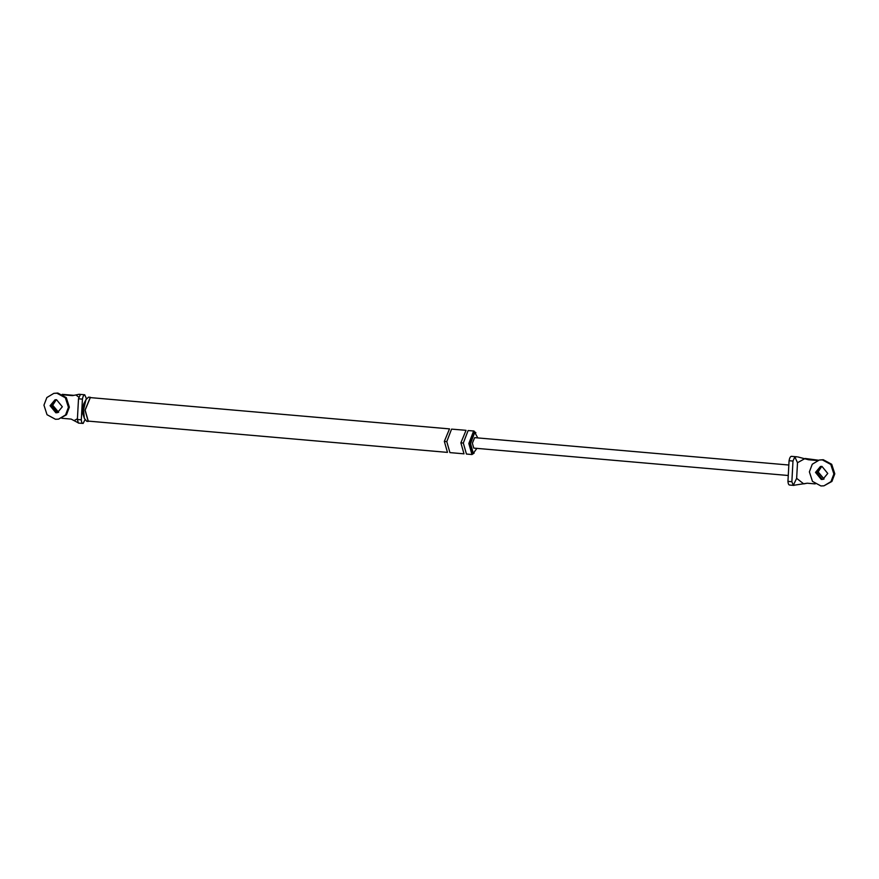 <?xml version="1.0" encoding="UTF-8"?>
<svg xmlns="http://www.w3.org/2000/svg" width="879" height="879" viewBox="0 0 879 879"><rect width="100%" height="100%" fill="white"/><g stroke="black" fill="none" stroke-linecap="round" stroke-linejoin="round"><path stroke-width="1.32" d="M818.437 460.211L805.131 458.475L797.506 462.717L796.649 478.352L803.725 483.879L807.274 483.208M817.909 471.957L821.524 466.452L817.909 471.957L823.975 479.022L817.909 471.957M815.218 483.9L807.219 483.208L793.276 485.351L791.869 481.714L792.979 461.046L794.814 456.816L797.11 456.838M793.924 485.428L793.276 485.351L796.649 478.352M794.814 456.816L797.506 462.717M817.448 460.519L808.493 459.739L797.945 456.959M789.814 484.988C788.793 485.186 788.177 483.977 787.947 481.373L789.067 460.706C789.584 457.959 790.353 456.509 791.364 456.333L792.462 456.476M808.493 459.739L809.966 459.475M820.92 466.408L816.426 472.221L822.195 479.275L823.722 479.198L822.195 479.275L816.426 472.221L820.404 466.573M787.804 475.462L473.759 448.103L472.364 443.214L474.66 437.654L788.463 464.991M62.266 394.341L73.858 395.352M56.256 399.714L52.476 405.274L58.421 412.339M79.11 394.286L75.913 394.946L78.846 397.22M86.494 398.78L84.725 394.781C83.703 394.946 82.934 396.407 82.417 399.143L81.297 419.821L77.385 419.47L78.407 423.096M78.747 394.308L80.341 394.572L78.506 398.802L77.385 419.47M85.109 419.426L83.164 423.425L78.451 423.096M83.164 423.425C82.154 423.623 81.527 422.425 81.297 419.821M83.736 403.835L82.45 409.372L82.857 413.8M477.802 437.929L474.77 432.446L470.518 443.554L473.298 453.322L476.89 448.378M78.791 423.118L71.177 419.096L61.827 418.272M77.341 418.811L74.561 420.36M82.89 413.91L84.362 418.382L83.549 409.999L85.999 399.604L88.471 397.165L90.339 397.275L85.021 410.13L88.241 421.426L86.768 421.305L87.515 421.184M90.317 397.605L85.131 410.108L88.263 421.107L447.466 452.388L444.334 441.39L449.51 428.886L90.317 397.605M475.913 432.776L473.616 431.04L468.826 443.521L471.957 454.531L474.133 453.135M475.121 432.435L473.55 432.347L469.287 443.445L472.078 453.223L473.298 453.322M63.09 394.814L72.452 395.627L75.913 394.946M55.498 399.736L50.993 405.549L57.311 412.625L50.993 405.549L55.498 399.736M474.012 431.018L468.111 430.556L463.321 443.049L466.452 454.047L471.957 454.531M446.785 441.61L449.916 452.608L464.002 453.828L460.871 442.829L466.046 430.325L451.575 429.117L446.785 441.61L444.334 441.39M84.362 418.382L86.768 421.305M824.084 478.978L818.14 471.913L821.7 466.441M58.541 412.35L52.476 405.274L56.091 399.78M58.651 412.306L52.707 405.241L56.267 399.758M823.964 485.823L831.908 481.45L834.797 473.825L831.71 464.288L823.26 459.717L819.294 460.025L812.273 464.222L809.383 471.858L812.471 481.384L820.92 485.955L823.964 485.823L830.985 481.626L833.874 473.99L830.787 464.453L822.337 459.882L819.294 460.025M815.503 472.386L821.272 479.44L822.799 479.374L827.754 473.451L821.975 466.397L820.459 466.474L815.503 472.386M58.53 419.14L66.474 414.778L69.364 407.142L66.277 397.616L57.827 393.045L53.861 393.352L46.84 397.55L43.95 405.175L47.037 414.712L55.487 419.283L58.53 419.14L65.551 414.943L68.441 407.318L65.354 397.78L56.904 393.21L53.861 393.352M50.07 405.713L55.838 412.767L57.366 412.69L62.321 406.779L56.553 399.725L55.025 399.802L50.07 405.713M787.947 481.373L791.869 481.714M789.067 460.706L792.979 461.046M82.417 399.143L78.506 398.802M86.263 398.154L86.197 399.253M463.321 443.049L460.871 442.829M793.847 485.417L789.474 485.032M797.011 456.827L791.529 456.344M79.165 394.297L84.648 394.77M85.999 399.604L83.78 403.758"/></g></svg>
